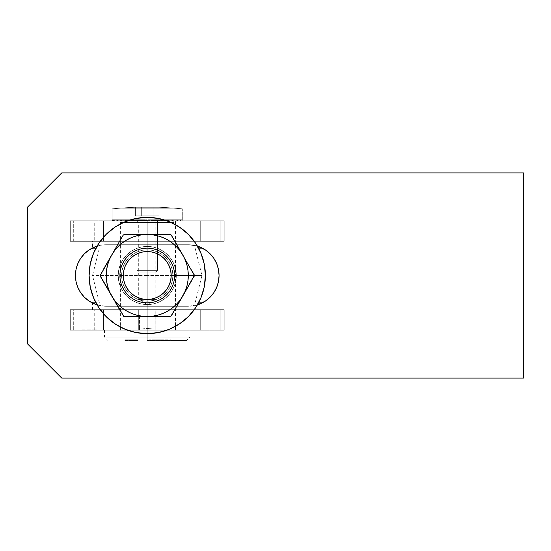 <?xml version="1.0" encoding="UTF-8"?>
<svg xmlns="http://www.w3.org/2000/svg" width="551" height="551" viewBox="0 0 551 551"><rect width="100%" height="100%" fill="white"/><g stroke="black" fill="none" stroke-linecap="round" stroke-linejoin="round"><path stroke-width="0.41" stroke-dasharray="2.75 2.07" d="M70.301 330.221L224.202 330.221L70.301 330.221L70.301 309.703L224.202 309.703L70.301 309.703L70.301 330.221L73.689 330.221L73.689 309.703L70.301 309.703L70.301 330.221L224.202 330.221L224.202 309.703L220.806 309.703L220.806 330.221L200.268 330.221L200.268 309.703L191.025 309.703L191.025 330.221L103.471 330.221L103.471 309.703L94.235 309.703L94.235 330.221L73.689 330.221L73.689 309.703L94.235 309.703L94.235 330.221L103.471 330.221L103.471 309.703L191.025 309.703L191.025 330.221L200.268 330.221L200.268 309.703L220.806 309.703L220.806 330.221L224.202 330.221L224.202 309.703L224.202 330.221L224.202 309.703L70.301 309.703L70.301 330.221M138.7 330.221L175.466 330.221L155.802 330.221L155.775 309.703L175.459 309.703L119.044 309.703L175.466 309.703L119.037 309.703L139.782 309.703L138.707 309.703L139.782 309.703L138.707 309.703L138.7 330.221L138.7 309.703L138.7 330.221L155.802 330.221L155.802 309.703L138.7 309.703L138.7 330.221M84.096 330.221L96.563 329.877L80.556 329.877L84.096 330.221M148.012 309.703L153.812 309.703L148.012 309.703M143.529 309.703L142.482 310.041L143.529 309.703M141.228 309.703L138.308 309.703L141.228 309.703M137.054 309.703L136.634 310.041L137.295 310.041L136.634 310.041L137.054 309.703M154.611 309.703L155.754 309.703L154.163 309.703L154.37 310.041L156.105 310.041L154.37 310.041L154.611 309.703M152.317 309.703L155.568 309.703L152.317 309.703M151.27 309.703L151.511 310.041L149.424 310.041L151.511 310.041L149.665 310.041L151.27 309.703M157.097 309.703L155.919 310.041L158.247 310.041L157.097 309.703M145.182 309.703L145.423 310.041L143.336 310.041L145.423 310.041L143.577 310.041L145.182 309.703M152.717 309.703L156.105 310.041L152.462 310.041L155.568 310.041L152.717 309.703M155.802 309.703L155.802 330.221L155.802 309.703M138.459 309.703L139.782 310.041L138.459 309.703M155.919 310.041L158.247 310.041L155.919 310.041M152.069 310.041L152.448 310.041L152.069 310.041M136.793 310.041L137.295 310.041L136.793 310.041M146.222 309.703L146.862 310.041L145.981 310.041L146.222 309.703M145.981 310.041L147.317 310.041L145.981 310.041M144.376 309.703L143.577 310.041L146.869 310.041L144.086 310.041L143.577 309.703L144.376 309.703M141.91 310.041L140.402 309.703L141.91 310.041M140.973 310.041L141.476 310.041L140.973 310.041M142.482 310.041L143.529 310.041L142.482 310.041M143.839 310.041L146.869 310.041L143.839 310.041M147.758 310.041L148.26 310.041L147.758 310.041M151.36 309.703L152.4 310.041L151.36 309.703M151.36 310.041L152.4 310.041L151.36 310.041M140.636 309.703L141.91 309.703L140.636 309.703M87.54 329.877L96.563 329.877L87.54 329.877M147.248 220.779L119.037 220.779L147.248 220.779L147.248 241.297L147.248 220.779L119.037 220.779L175.466 220.779L147.248 220.779L147.248 241.297L119.037 241.297L175.466 241.297L119.037 241.297L147.248 241.297L147.248 220.779L175.466 220.779L147.248 220.779L147.248 222.487L155.802 222.487L147.248 222.487L147.248 220.779L157.51 220.779L147.248 220.779L147.248 299.441L155.802 299.441L147.248 299.441L147.248 222.487L155.802 222.487L147.248 222.487L147.248 220.779L122.115 220.779L172.387 220.779L136.992 220.779L157.51 220.779L147.248 220.779L147.248 222.487L120.4 222.487L147.248 222.487L147.248 316.543L139.555 316.543L139.555 330.221L139.555 327.983L147.248 328.513L147.248 340.477L147.248 337.06L104.497 337.06L147.248 337.06L147.248 330.221L104.497 330.221L147.248 330.221L147.248 222.487L120.4 222.487L174.095 222.487L147.248 222.487L147.248 330.221L174.082 330.221L154.948 330.221L154.948 316.543L154.948 330.221L189.826 330.221L104.676 330.221L139.555 330.221L139.555 316.543L139.555 330.221L120.414 330.221L174.095 330.221L154.948 330.221L154.948 316.543L139.555 316.543L139.555 327.983L147.248 328.513L154.948 327.983L154.948 316.543L147.248 316.543L147.248 222.487L174.095 222.487L147.248 222.487L147.248 220.779L172.387 220.779L147.248 220.779L147.248 299.441C158.282 299.441 158.282 299.441 147.248 299.441C158.282 299.441 158.282 299.441 147.248 299.441L147.248 304.579L147.248 299.441C136.221 299.441 136.221 299.441 147.248 299.441C136.221 299.441 136.221 299.441 147.248 299.441L147.248 222.487L138.7 222.487L147.248 222.487L147.248 220.779L136.992 220.779L147.248 220.779M70.301 220.779L224.202 220.779L70.301 220.779L70.301 241.297L224.202 241.297L70.301 241.297L70.301 220.779L70.301 241.297L73.689 241.297L73.689 220.779L70.301 220.779L70.301 241.297L224.202 241.297L224.202 220.779L220.806 220.779L220.806 241.297L200.268 241.297L200.268 220.779L191.025 220.779L191.025 241.297L103.471 241.297L103.471 220.779L94.235 220.779L94.235 241.297L73.689 241.297L73.689 220.779L94.235 220.779L94.235 241.297L103.471 241.297L103.471 220.779L191.025 220.779L191.025 241.297L200.268 241.297L200.268 220.779L220.806 220.779L220.806 241.297L224.202 241.297L224.202 220.779L224.202 241.297L224.202 220.779L70.301 220.779M92.527 248.143L175.466 248.143L147.248 248.143L147.248 241.297L175.466 241.297L147.248 241.297L147.248 248.143L141.745 248.143L152.758 248.143L95.95 248.143L147.248 248.143L147.248 241.297L175.466 241.297L119.037 241.297L147.248 241.297L147.248 248.143L141.889 248.673L136.731 250.244L132.013 252.771L126.076 258.178L121.943 265.107L120.4 270.259L119.891 275.5L120.4 270.259L121.943 265.107L124.464 260.354L127.866 256.187L132.013 252.771L136.731 250.244L141.889 248.673L147.248 248.143L147.248 275.5L201.969 275.5L174.612 275.5L174.102 270.272L172.566 265.121L168.427 258.178L164.639 254.376L160.189 251.394L152.613 248.673L147.248 248.143L99.373 248.143L147.248 248.143L147.248 302.857L147.248 275.5L92.527 275.5L147.248 275.5L147.248 248.143L119.037 248.143L147.248 248.143L147.248 302.857L195.13 302.857L119.037 302.857L147.248 302.857L147.248 248.143L195.13 248.143L119.037 248.143L175.466 248.143L147.248 248.143L152.613 248.673L157.765 250.244L162.476 252.771L166.629 256.187L170.039 260.354L172.566 265.121L174.102 270.272L174.612 275.5L174.102 280.728L172.566 285.879L170.039 290.646L166.629 294.813L162.476 298.229L157.765 300.756L152.613 302.327L147.248 302.857L99.373 302.857L195.13 302.857L119.037 302.857L175.466 302.857L147.248 302.857L147.248 248.143L195.13 248.143L147.248 248.143L147.248 241.297L147.248 248.143L119.037 248.143L147.248 248.143L147.248 241.297L201.969 241.297L92.527 241.297L201.969 241.297L119.037 241.297L175.466 241.297L147.248 241.297L147.248 248.143L201.969 248.143L92.527 248.143L92.527 241.297L147.248 241.297L92.527 241.297M147.248 302.857L175.466 302.857L147.248 302.857L141.882 302.327L136.738 300.756L132.026 298.229L127.873 294.813L124.464 290.646L121.936 285.879L120.394 280.728L119.891 275.5L120.394 280.728L121.936 285.879L124.464 290.646L127.873 294.813L132.026 298.229L136.738 300.756L141.882 302.327L147.248 302.857L99.373 302.857L147.248 302.857L152.613 302.327L160.189 299.606L164.639 296.624L168.427 292.822L172.566 285.879L174.102 280.728L174.612 275.5L201.969 275.5L147.248 275.5L147.248 302.857L119.037 302.857L147.248 302.857L147.248 309.703L147.248 302.857L147.248 309.703L119.037 309.703L147.248 309.703L147.248 302.857L201.969 302.857L92.527 302.857L197.802 302.857L119.037 302.857L175.466 302.857L147.248 302.857L147.248 309.703L201.969 309.703L92.527 309.703L175.466 309.703L92.527 309.703L147.248 309.703L147.248 302.857L95.95 302.857L147.248 302.857L147.248 309.703L147.248 302.857L175.466 302.857L147.248 302.857M147.248 340.477L186.582 340.477L147.248 340.477L147.248 337.06L104.497 337.06L147.248 337.06L147.248 328.513L154.948 327.983L154.948 330.221L189.999 330.221L147.248 330.221L147.248 337.06L189.999 337.06L147.248 337.06L189.999 337.06L147.248 337.06L147.248 340.477L186.582 340.477L147.248 340.477M124.891 340.477L138.039 340.477L124.891 340.477L124.891 339.795L128.555 339.795L128.555 340.477L138.039 340.477L128.555 340.477L128.555 339.795L138.039 339.795L138.039 340.477L138.039 339.795L138.039 340.477L138.039 339.795L131.903 339.795L131.903 340.477L131.903 339.795L131.903 340.477L131.903 339.795L124.891 339.795L124.891 340.477M152.021 340.477L170.486 340.477L152.021 340.477L152.021 339.795L160.706 339.795L160.706 340.477L149.445 340.477L170.486 340.477L160.176 340.477L166.14 340.477L160.706 340.477L160.706 339.795L166.14 339.795L166.14 340.477L166.14 339.795L160.176 339.795L160.176 340.477L160.176 339.795L170.486 339.795L170.486 340.477L170.486 339.795L160.017 339.795L160.017 340.477L160.017 339.795L149.445 339.795L149.445 340.477L149.445 339.795L152.021 339.795L152.021 340.477M139.555 316.543L147.248 316.543L139.555 316.543M154.948 316.543L147.248 316.543L154.948 316.543M147.248 299.441L138.7 299.441L147.248 299.441L147.248 301.149A25.649 25.649 0 0 1 121.599 275.5A25.649 25.649 0 0 1 147.248 249.851L147.248 251.559A23.941 23.941 0 0 0 123.307 275.5A23.941 23.941 0 0 0 147.248 299.441A23.941 23.941 0 0 1 123.307 275.5A23.941 23.941 0 0 1 147.248 251.559L147.248 249.851A25.649 25.649 0 0 0 121.599 275.5A25.649 25.649 0 0 0 147.248 301.149L147.248 299.441A23.941 23.941 0 0 1 123.307 275.5A23.941 23.941 0 0 1 147.248 251.559A23.941 23.941 0 0 0 123.307 275.5A23.941 23.941 0 0 0 147.248 299.441A23.941 23.941 0 0 0 171.189 275.5A23.941 23.941 0 0 0 147.248 251.559A23.941 23.941 0 0 1 171.189 275.5A23.941 23.941 0 0 1 147.248 299.441L147.248 301.149L152.255 300.66L157.063 299.2L161.498 296.831L165.39 293.635L168.578 289.75L170.948 285.315L172.408 280.507L172.897 275.5L172.408 270.493L170.948 265.685L168.578 261.25L165.39 257.365L161.498 254.169L157.063 251.8L152.255 250.34L147.248 249.851L142.248 250.34L137.433 251.8L132.998 254.169L129.113 257.365L125.924 261.25L123.555 265.685L122.095 270.493L121.599 275.5L122.095 280.507L123.555 285.315L125.924 289.75L129.113 293.635L132.998 296.831L137.433 299.2L142.248 300.66L147.248 301.149L152.255 300.66L157.063 299.2L161.498 296.831L165.39 293.635L168.578 289.75L170.948 285.315L172.408 280.507L172.897 275.5L172.408 270.493L170.948 265.685L168.578 261.25L165.39 257.365L161.498 254.169L157.063 251.8L152.255 250.34L147.248 249.851L142.248 250.34L137.433 251.8L132.998 254.169L129.113 257.365L125.924 261.25L123.555 265.685L122.095 270.493L121.599 275.5L122.095 280.507L123.555 285.315L125.924 289.75L129.113 293.635L132.998 296.831L137.433 299.2L142.248 300.66L147.248 301.149A25.649 25.649 0 0 0 172.897 275.5A25.649 25.649 0 0 0 147.248 249.851L147.248 251.559A23.941 23.941 0 0 1 171.189 275.5A23.941 23.941 0 0 1 147.248 299.441A23.941 23.941 0 0 0 171.189 275.5A23.941 23.941 0 0 0 147.248 251.559L147.248 249.851A25.649 25.649 0 0 1 172.897 275.5A25.649 25.649 0 0 1 147.248 301.149L147.248 299.441A23.941 23.941 0 0 0 171.189 275.5A23.941 23.941 0 0 0 147.248 251.559L147.248 249.851A25.649 25.649 0 0 1 172.897 275.5A25.649 25.649 0 0 1 147.248 301.149L147.248 299.441L147.248 301.149A25.649 25.649 0 0 0 172.897 275.5A25.649 25.649 0 0 0 147.248 249.851L147.248 251.559A23.941 23.941 0 0 1 171.189 275.5A23.941 23.941 0 0 1 147.248 299.441A23.941 23.941 0 0 0 171.189 275.5A23.941 23.941 0 0 0 147.248 251.559A23.941 23.941 0 0 1 171.189 275.5A23.941 23.941 0 0 1 147.248 299.441A23.941 23.941 0 0 1 123.307 275.5A23.941 23.941 0 0 1 147.248 251.559A23.941 23.941 0 0 0 123.307 275.5A23.941 23.941 0 0 0 147.248 299.441A23.941 23.941 0 0 1 123.307 275.5A23.941 23.941 0 0 1 147.248 251.559L147.248 249.851L142.248 250.34L137.433 251.8L132.998 254.169L129.113 257.365L125.924 261.25L123.555 265.685L122.095 270.493L121.599 275.5L122.095 280.507L123.555 285.315L125.924 289.75L129.113 293.635L132.998 296.831L137.433 299.2L142.248 300.66L147.248 301.149L152.255 300.66L157.063 299.2L161.498 296.831L165.39 293.635L168.578 289.75L170.948 285.315L172.408 280.507L172.897 275.5L172.408 270.493L170.948 265.685L168.578 261.25L165.39 257.365L161.498 254.169L157.063 251.8L152.255 250.34L147.248 249.851L142.248 250.34L137.433 251.8L132.998 254.169L129.113 257.365L125.924 261.25L123.555 265.685L122.095 270.493L121.599 275.5L122.095 280.507L123.555 285.315L125.924 289.75L129.113 293.635L132.998 296.831L137.433 299.2L142.248 300.66L147.248 301.149L152.255 300.66L157.063 299.2L161.498 296.831L165.39 293.635L168.578 289.75L170.948 285.315L172.408 280.507L172.897 275.5L172.408 270.493L170.948 265.685L168.578 261.25L165.39 257.365L161.498 254.169L157.063 251.8L152.255 250.34L147.248 249.851A25.649 25.649 0 0 0 121.599 275.5A25.649 25.649 0 0 0 147.248 301.149L147.248 299.441L147.248 301.149A25.649 25.649 0 0 1 121.599 275.5A25.649 25.649 0 0 1 147.248 249.851L147.248 251.559A23.941 23.941 0 0 0 123.307 275.5A23.941 23.941 0 0 0 147.248 299.441M147.248 222.487L138.7 222.487L147.248 222.487M128.555 339.795L138.039 339.795L128.555 339.795M160.706 339.795L149.445 339.795L160.706 339.795M164.35 339.795L155.582 339.795L164.35 339.795L159.886 339.795L159.886 340.477L164.35 340.477L164.35 339.795L164.35 340.477L159.907 340.477L159.907 339.795L164.35 339.795M159.907 340.477L155.582 340.477L155.582 339.795L159.907 339.795L159.907 340.477L159.886 339.795L155.582 339.795L155.582 340.477L159.907 340.477M164.35 340.477L163.137 340.477L164.35 340.477M141.745 248.143L119.037 248.143L141.745 248.143M136.992 270.369L138.7 272.077L155.802 272.077L157.51 270.369L136.992 270.369L157.51 270.369L157.503 219.753L157.503 220.558L157.221 219.753L157.221 220.558L156.498 219.753L156.498 220.558L155.375 219.753L155.375 220.558L153.894 219.753L153.894 220.558L152.117 219.753L152.117 220.558L150.134 219.753L150.134 220.558L148.026 219.753L148.026 220.558L145.884 219.753L145.884 220.558L143.797 219.753L143.797 220.558L141.862 219.753L141.862 220.558L140.168 219.753L140.168 220.558L138.776 219.753L138.776 220.558L137.757 219.753L137.757 220.558L137.158 219.753L137.158 220.558L136.992 219.863L136.992 270.369L136.992 219.753L136.992 220.558L137.282 219.753L137.282 220.558L138.005 219.753L138.005 220.558L139.127 219.753L139.127 220.558L140.608 219.753L140.608 220.558L142.378 219.753L142.378 220.558L144.362 219.753L144.362 220.558L146.476 219.753L146.476 220.558L148.618 219.753L145.884 220.779L145.884 219.753L148.618 220.779L153.192 220.779L153.192 219.753L155.871 220.779L160.245 220.779L160.245 219.753L162.745 220.779L166.733 220.779L166.733 219.753L168.943 220.779L172.367 220.779L172.367 219.753L174.199 220.779L176.899 220.779L176.899 219.753L178.269 220.779L180.143 220.779L180.143 219.753L180.99 220.779L181.94 220.779L181.94 219.753L182.305 220.779L182.305 208.808L112.197 208.808L112.197 220.779L112.273 219.753L112.556 220.779L113.513 220.779L113.513 219.753L114.36 220.779L116.233 220.779L116.233 219.753L117.597 220.779L120.304 220.779L120.304 219.753L122.136 220.779L125.552 220.779L125.552 219.753L127.77 220.779L131.751 220.779L131.751 219.753L134.251 220.779L138.632 220.779L138.632 219.753L141.304 220.779L145.884 220.779L141.304 220.779L145.884 220.779L141.304 220.779L145.884 220.779L141.304 220.779L141.304 219.753L138.632 220.779L143.205 220.779L134.251 220.779L143.205 220.779L134.251 220.779L134.251 219.753L131.751 220.779L140.705 220.779L127.77 220.779L140.705 220.779L127.77 220.779L127.77 219.753L125.552 220.779L138.494 220.779L122.136 220.779L138.494 220.779L122.136 220.779L122.136 219.753L120.304 220.779L136.662 220.779L117.597 220.779L136.662 220.779L117.597 220.779L117.597 219.753L116.233 220.779L135.291 220.779L114.36 220.779L135.291 220.779L114.36 220.779L114.36 219.753L113.513 220.779L134.451 220.779L112.556 220.779L134.451 220.779L112.556 220.779L112.556 219.753L112.273 220.779L134.162 220.779L112.197 220.779L112.197 208.808L182.305 208.808A360.168 360.168 0 0 0 159.094 207.293L135.401 207.293A360.168 360.168 0 0 0 112.197 208.808A360.168 360.168 0 0 1 135.401 207.293L159.094 207.293A360.168 360.168 0 0 1 182.305 208.808L112.197 208.808L182.305 208.808L182.305 220.779L160.334 220.779L182.305 220.779L182.229 219.753L181.94 220.779L160.052 220.779L181.94 220.779L160.052 220.779L181.94 220.779L180.99 220.779L180.99 219.753L180.143 220.779L159.205 220.779L180.143 220.779L159.205 220.779L180.143 220.779L178.269 220.779L178.269 219.753L176.899 220.779L157.841 220.779L176.899 220.779L157.841 220.779L176.899 220.779L174.199 220.779L174.199 219.753L172.367 220.779L156.009 220.779L172.367 220.779L156.009 220.779L172.367 220.779L168.943 220.779L168.943 219.753L166.733 220.779L153.791 220.779L166.733 220.779L153.791 220.779L166.733 220.779L162.745 220.779L162.745 219.753L160.245 220.779L151.291 220.779L160.245 220.779L155.871 220.779L155.871 219.753L153.192 220.779L148.618 220.779L153.192 220.779L148.618 220.779L153.192 220.779L148.618 220.779L148.618 219.753L148.618 220.558L150.705 219.753L150.705 220.558L152.634 219.753L152.634 220.558L154.335 219.753L154.335 220.558L155.719 219.753L155.719 220.558L156.739 219.753L156.739 220.558L157.345 219.753L157.345 220.558L157.51 219.863L157.51 270.369L136.992 270.369L157.51 270.369L155.802 272.077L138.7 272.077L155.637 272.077L138.7 272.077L136.992 270.369M160.245 220.779L151.291 220.779L160.245 220.779L160.245 219.753L162.745 220.779L153.791 220.779L150.134 219.753L160.245 219.753L150.134 219.753L150.134 220.558L148.026 219.753L153.192 219.753L155.871 220.779L150.134 220.558L160.245 220.779L151.291 220.779L150.705 220.558L152.634 219.753L162.745 219.753L160.245 220.779M153.171 215.854L135.401 215.854L159.094 215.854L153.171 215.854L153.171 207.293A360.023 180.012 90 0 1 159.094 207.293L159.094 215.854L141.325 215.854L141.325 207.293A360.023 360.023 0 0 1 153.171 207.293L153.171 215.854L153.171 207.293A360.023 360.023 0 0 0 141.325 207.293L141.325 215.854L135.401 215.854L135.401 207.293A360.023 180.012 -90 0 1 141.325 207.293A360.023 180.012 -90 0 0 135.401 207.293L135.401 215.854L141.325 215.854L141.325 207.293L141.325 215.854L159.094 215.854L159.094 207.293A360.023 180.012 90 0 0 153.171 207.293L153.171 215.854M148.618 219.753L145.884 220.779L148.618 219.753L148.618 220.779L148.618 219.753M141.304 219.753L146.476 219.753L146.476 220.558L141.304 220.779L141.304 219.753L138.632 220.779L143.205 220.779L146.476 219.753L141.304 219.753M153.192 220.779L148.618 220.779L150.705 219.753L155.871 219.753L153.192 220.779L153.192 219.753L148.026 219.753L148.026 220.558L145.884 219.753L148.618 220.779L153.192 220.779M131.751 220.779L140.705 220.779L144.362 219.753L134.251 219.753L131.751 220.779L131.751 219.753L134.251 220.779L134.251 219.753L144.362 219.753L144.362 220.558L143.205 220.779L134.251 220.779L143.205 220.779L143.797 220.558L141.862 219.753L131.751 219.753L141.862 219.753L141.862 220.558L140.168 219.753L125.552 219.753L127.77 220.779L127.77 219.753L125.552 220.779L138.494 220.779L142.378 219.753L127.77 219.753L142.378 219.753L142.378 220.558L140.705 220.779L131.751 220.779M120.304 220.779L136.662 220.779L139.127 220.558L140.608 219.753L122.136 219.753L120.304 220.779L120.304 219.753L122.136 220.779L122.136 219.753L140.608 219.753L140.608 220.558L138.494 220.779L122.136 220.779L138.494 220.779L140.168 220.558L138.776 219.753L120.304 219.753L138.776 219.753L138.776 220.558L137.757 219.753L116.233 219.753L117.597 220.779L117.597 219.753L116.233 220.779L135.291 220.779L138.005 220.558L139.127 219.753L117.597 219.753L139.127 219.753L139.127 220.558L136.662 220.779L120.304 220.779M113.513 220.779L134.451 220.779L137.282 220.558L138.005 219.753L114.36 219.753L113.513 220.779L113.513 219.753L114.36 220.779L114.36 219.753L138.005 219.753L138.005 220.558L135.291 220.779L114.36 220.779L135.291 220.779L137.757 220.558L137.158 219.753L113.513 219.753L137.158 219.753L137.158 220.558L136.992 219.753L112.273 219.753L112.556 220.779L112.556 219.753L112.273 220.779L134.162 220.779L136.992 220.558L137.282 219.753L112.556 219.753L137.282 219.753L137.282 220.558L134.451 220.779L113.513 220.779M112.273 219.753L136.992 219.753L136.992 220.558L112.273 220.779L112.273 219.753M116.233 219.753L137.757 219.753L137.757 220.558L116.233 220.779L116.233 219.753M125.552 219.753L140.168 219.753L140.168 220.558L125.552 220.779L125.552 219.753M141.304 220.779L145.884 220.558L143.797 219.753L138.632 219.753L141.304 220.779M138.632 219.753L143.797 219.753L143.797 220.558L138.632 220.779L138.632 219.753M145.884 219.753L145.884 220.779L145.884 219.753M168.943 220.779L156.009 220.779L152.117 219.753L166.733 219.753L168.943 220.779L168.943 219.753L166.733 220.779L166.733 219.753L152.117 219.753L152.117 220.558L153.791 220.779L166.733 220.779L153.791 220.779L152.634 220.558L154.335 219.753L168.943 219.753L154.335 219.753L154.335 220.558L155.719 219.753L174.199 219.753L172.367 220.779L172.367 219.753L174.199 220.779L157.841 220.779L155.375 220.558L153.894 219.753L172.367 219.753L153.894 219.753L153.894 220.558L156.009 220.779L168.943 220.779M178.269 220.779L159.205 220.779L156.498 220.558L155.375 219.753L176.899 219.753L178.269 220.779L178.269 219.753L176.899 220.779L176.899 219.753L155.375 219.753L155.375 220.558L157.841 220.779L176.899 220.779L157.841 220.779L155.719 220.558L156.739 219.753L178.269 219.753L156.739 219.753L156.739 220.558L157.345 219.753L180.99 219.753L180.143 220.779L180.143 219.753L180.99 220.779L160.052 220.779L157.221 220.558L156.498 219.753L180.143 219.753L156.498 219.753L156.498 220.558L159.205 220.779L178.269 220.779M182.229 220.779L160.334 220.779L157.503 220.558L157.221 219.753L181.94 219.753L182.229 220.779L182.229 219.753L181.94 220.779L181.94 219.753L157.221 219.753L157.221 220.558L160.052 220.779L181.94 220.779L160.052 220.779L157.345 220.558L157.503 219.753L182.229 219.753L157.503 219.753L157.503 220.558L160.334 220.779L182.229 220.779M180.99 219.753L157.345 219.753L157.345 220.558L180.99 220.779L180.99 219.753M174.199 219.753L155.719 219.753L155.719 220.558L174.199 220.779L174.199 219.753M162.745 219.753L152.634 219.753L152.634 220.558L162.745 220.779L162.745 219.753M155.871 219.753L150.705 219.753L150.705 220.558L155.871 220.779L155.871 219.753M118.183 275.5A29.072 29.072 0 0 0 147.248 304.572A29.072 29.072 0 0 0 176.32 275.5A29.072 29.072 0 0 1 147.248 304.572A29.072 29.072 0 0 1 118.183 275.5L118.74 281.168L120.394 286.623L123.08 291.651L126.696 296.052L131.097 299.668L136.125 302.354L141.579 304.014L147.248 304.572L152.923 304.014L158.371 302.354L163.399 299.668L167.807 296.052L171.423 291.651L174.109 286.623L175.762 281.168L176.32 275.5L175.762 269.832L174.109 264.377L171.423 259.349L167.807 254.948L163.399 251.332L158.371 248.646L152.923 246.986L147.248 246.428L141.579 246.986L136.125 248.646L131.097 251.332L126.696 254.948L123.08 259.349L120.394 264.377L118.74 269.832L118.183 275.5L118.74 281.168L120.394 286.623L123.08 291.651L126.696 296.052L131.097 299.668L136.125 302.354L141.579 304.014L147.248 304.572L152.923 304.014L158.371 302.354L163.399 299.668L167.807 296.052L171.423 291.651L174.109 286.623L175.762 281.168L176.32 275.5L175.762 269.832L174.109 264.377L171.423 259.349L167.807 254.948L163.399 251.332L158.371 248.646L152.923 246.986L147.248 246.428L141.579 246.986L136.125 248.646L131.097 251.332L126.696 254.948L123.08 259.349L120.394 264.377L118.74 269.832L118.183 275.5A29.072 29.072 0 0 1 147.248 246.428A29.072 29.072 0 0 1 176.32 275.5A29.072 29.072 0 0 0 147.248 246.428A29.072 29.072 0 0 0 118.183 275.5A29.072 29.072 0 0 0 147.248 304.572A29.072 29.072 0 0 0 176.32 275.5A29.072 29.072 0 0 1 147.248 304.572A29.072 29.072 0 0 1 118.183 275.5L118.74 281.168L120.394 286.623L123.08 291.651L126.696 296.052L131.097 299.668L136.125 302.354L141.579 304.014L147.248 304.572L152.923 304.014L158.371 302.354L163.399 299.668L167.807 296.052L171.423 291.651L174.109 286.623L175.762 281.168L176.32 275.5L175.762 269.832L174.109 264.377L171.423 259.349L167.807 254.948L163.399 251.332L158.371 248.646L152.923 246.986L147.248 246.428L141.579 246.986L136.125 248.646L131.097 251.332L126.696 254.948L123.08 259.349L120.394 264.377L118.74 269.832L118.183 275.5L118.74 281.168L120.394 286.623L123.08 291.651L126.696 296.052L131.097 299.668L136.125 302.354L141.579 304.014L147.248 304.572L152.923 304.014L158.371 302.354L163.399 299.668L167.807 296.052L171.423 291.651L174.109 286.623L175.762 281.168L176.32 275.5L175.762 269.832L174.109 264.377L171.423 259.349L167.807 254.948L163.399 251.332L158.371 248.646L152.923 246.986L147.248 246.428L141.579 246.986L136.125 248.646L131.097 251.332L126.696 254.948L123.08 259.349L120.394 264.377L118.74 269.832L118.183 275.5A29.072 29.072 0 0 1 147.248 246.428A29.072 29.072 0 0 1 176.32 275.5A29.072 29.072 0 0 0 147.248 246.428A29.072 29.072 0 0 0 118.183 275.5M198.525 248.095L202.885 258.626L205.11 269.804L205.392 275.5A58.137 58.137 0 0 0 147.248 217.363A58.137 58.137 0 0 0 89.11 275.5L90.226 264.156L91.611 258.626M95.977 302.905L91.611 292.374L90.226 286.844L89.11 275.5A58.137 58.137 0 0 0 147.248 333.637A58.137 58.137 0 0 0 205.392 275.5L205.11 281.196L202.885 292.374M200.963 297.747L198.525 302.905L200.963 297.747L198.525 302.905L192.196 312.383L184.13 320.441L179.516 323.864M174.66 326.777L169.501 329.216L179.55 323.843L188.359 316.611L192.196 312.383L198.525 302.905L192.196 312.383L188.359 316.611L179.55 323.843L169.501 329.216L164.129 331.137L152.951 333.362L141.552 333.362L135.904 332.522L130.373 331.137L119.843 326.777L114.952 323.843L106.136 316.611L98.884 307.768M93.532 253.253L98.911 243.198L102.307 238.617L106.136 234.389L114.98 227.136M119.843 224.223L125.001 221.784L114.952 227.157L106.136 234.389L98.911 243.198L95.977 248.095L98.911 243.198L106.136 234.389L114.952 227.157L125.001 221.784L130.373 219.863L141.552 217.638L152.951 217.638L158.592 218.478L164.129 219.863L174.66 224.223L179.55 227.157L188.359 234.389L195.612 243.232M89.11 275.5A58.137 58.137 0 0 1 147.248 217.363A58.137 58.137 0 0 1 205.392 275.5A58.137 58.137 0 0 0 147.248 217.363A58.137 58.137 0 0 0 89.11 275.5L90.226 264.156L89.11 275.5A58.137 58.137 0 0 0 147.248 333.637A58.137 58.137 0 0 0 205.392 275.5L204.269 286.844L205.392 275.5A58.137 58.137 0 0 1 147.248 333.637A58.137 58.137 0 0 1 89.11 275.5L89.393 281.196L89.11 275.5M130.373 331.137L141.552 333.362L152.951 333.362L164.129 331.137L169.501 329.216L164.129 331.137L152.951 333.362L141.552 333.362L130.373 331.137L119.843 326.777L110.365 320.441L102.307 312.383L97.093 304.896L102.307 312.383L110.365 320.441L119.843 326.777L125.001 329.216M93.532 297.747L90.226 286.844L89.393 281.196L90.226 286.844L93.532 297.747M164.129 219.863L152.951 217.638L141.552 217.638L130.373 219.863L125.001 221.784L130.373 219.863L141.552 217.638L152.951 217.638L164.129 219.863L174.66 224.223L184.13 230.559L192.196 238.617L197.41 246.104L192.196 238.617L184.13 230.559L174.66 224.223L169.501 221.784M200.963 253.253L204.269 264.156L205.392 275.5L204.269 264.156L200.963 253.253M164.35 234.457L169.956 234.457L171.299 235.105L194.145 274.646L194.145 276.354L194.372 275.5L194.145 274.646L194.145 276.354L170.817 316.308L169.956 316.543L171.437 315.682L169.956 316.543L141.896 316.191L136.627 315.144L131.544 313.416L126.73 311.039L122.267 308.057L118.231 304.517L114.691 300.481L100.13 275.355L100.358 274.646L100.358 276.354L100.358 274.646L123.059 235.318L124.037 234.533L123.059 235.318L124.54 234.457L152.606 234.809L157.875 235.856L162.958 237.584L167.773 239.96L172.236 242.943L176.272 246.483L179.812 250.519L182.794 254.982L185.164 259.796L186.892 264.879L187.939 270.142L188.29 275.5L187.939 280.858L186.892 286.121L185.164 291.204L182.794 296.018L179.812 300.481L176.272 304.517L172.236 308.057L167.773 311.039L162.958 313.416L157.875 315.144L152.606 316.191L123.686 316.308L147.248 316.543A41.043 41.043 0 0 1 111.708 296.018L109.332 291.204L107.61 286.121L106.563 280.858L106.212 275.5L106.563 270.142L107.61 264.879L109.332 259.796L111.708 254.982L114.691 250.519L118.231 246.483L122.267 242.943L126.73 239.96L131.544 237.584L136.627 235.856L141.896 234.809L147.248 234.457L170.817 234.692L147.248 234.457A41.043 41.043 0 0 1 182.794 296.018A41.043 41.043 0 0 1 147.248 316.543L169.956 316.543L141.896 316.191L136.627 315.144L131.544 313.416L126.73 311.039L122.267 308.057L118.231 304.517L114.691 300.481L111.708 296.018A41.043 41.043 0 0 1 111.708 254.982L100.358 274.646L111.708 254.982A41.043 41.043 0 0 0 111.708 296.018L100.358 276.354L111.708 296.018A41.043 41.043 0 0 0 147.248 316.543L169.956 316.543L147.248 316.543A41.043 41.043 0 0 0 182.794 296.018L171.437 315.682L182.794 296.018A41.043 41.043 0 0 0 182.794 254.982L171.437 235.318L182.794 254.982A41.043 41.043 0 0 0 147.248 234.457L170.934 234.767L194.145 274.646L194.255 276.127L170.686 316.377L182.794 296.018L179.812 300.481L176.272 304.517L172.236 308.057L167.773 311.039L162.958 313.416L157.875 315.144L152.606 316.191L124.037 316.467L123.059 315.682L100.358 276.354L100.248 274.873L123.383 234.919L124.292 234.478L123.059 235.318L111.708 254.982L114.691 250.519L118.231 246.483L122.267 242.943L126.73 239.96L131.544 237.584L136.627 235.856L141.896 234.809L147.248 234.457A41.043 41.043 0 0 0 111.708 254.982L100.13 275.645L111.708 296.018L109.332 291.204L107.61 286.121L106.563 280.858L106.212 275.5L106.563 270.142L107.61 264.879L109.332 259.796L111.708 254.982A41.043 41.043 0 0 1 147.248 234.457L152.606 234.809L157.875 235.856L162.958 237.584L167.773 239.96L172.236 242.943L176.272 246.483L179.812 250.519L182.794 254.982L185.164 259.796L186.892 264.879L187.939 270.142L188.29 275.5L187.939 280.858L186.892 286.121L185.164 291.204L182.794 296.018L194.365 275.355L171.437 235.318L170.204 234.478M123.686 316.308L124.54 316.543L123.059 315.682L111.708 296.018L123.059 315.682L124.292 316.522M167.773 311.039L162.958 313.416L157.875 315.144L152.606 316.191L147.248 316.543L141.896 316.191L136.627 315.144L131.544 313.416L126.73 311.039L122.267 308.057L118.231 304.517L114.691 300.481L111.708 296.018L109.332 291.204L107.61 286.121L106.563 280.858L106.212 275.5L106.563 270.142L107.61 264.879L109.332 259.796L111.708 254.982L114.691 250.519A41.043 41.043 0 0 0 147.248 316.543A41.043 41.043 0 0 0 182.794 254.982A41.043 41.043 0 0 0 147.248 234.457L152.606 234.809L157.875 235.856L162.958 237.584L167.773 239.96L172.236 242.943L176.272 246.483L179.812 250.519L182.794 254.982L185.164 259.796L186.892 264.879L187.939 270.142L188.29 275.5L187.939 280.858L186.892 286.121L185.164 291.204L182.794 296.018L179.812 300.481L176.272 304.517L172.236 308.057M114.594 301.018L112.122 296.734M117.446 305.963L115.407 302.43M120.27 310.847L118.472 307.733M141.483 316.543L130.098 316.543M108.822 259.982L111.295 255.692M105.971 264.921L108.01 261.388M103.147 269.811L104.945 266.691M103.161 281.217L100.124 275.5M147.227 234.457A41.043 41.043 0 0 0 141.91 234.809M141.876 234.816A41.043 41.043 0 0 0 136.648 235.856M124.54 234.457L135.739 234.457M120.263 240.16L123.686 234.692M179.901 249.982L182.794 254.982M177.05 245.037L179.089 248.57M174.233 240.153L176.031 243.266M171.437 235.318L173.179 238.328M158.681 234.457L152.985 234.457M185.687 291.004L182.794 296.018M188.532 286.079L186.493 289.612M191.355 281.189L189.558 284.309M191.349 269.797L194.372 275.5M158.681 316.543L164.35 316.543M174.24 310.826L170.817 316.308M114.691 250.519L118.231 246.483L122.267 242.943M126.73 239.96L131.544 237.584L136.627 235.856L141.896 234.809L147.248 234.457M170.817 234.692L169.97 234.457M89.11 249.906L94.428 247.062L100.206 245.312L97.093 246.104A30.78 30.78 0 0 1 106.212 244.72A30.78 30.78 0 0 0 75.432 275.5L76.024 269.494L77.774 263.722M197.41 304.896A30.78 30.78 0 0 1 188.29 306.28L106.212 306.28L188.29 306.28L197.41 304.896L188.29 306.28L106.212 306.28L97.093 304.896L106.212 306.28A30.78 30.78 0 0 1 97.093 304.896M77.774 287.278L76.024 281.506L75.432 275.5A30.78 30.78 0 0 0 106.212 306.28L188.29 306.28A30.78 30.78 0 0 0 219.071 275.5A30.78 30.78 0 0 0 188.29 244.72L106.212 244.72L188.29 244.72L106.212 244.72L100.206 245.312L106.212 244.72L188.29 244.72L197.41 246.104L188.29 244.72A30.78 30.78 0 0 1 197.41 246.104M523.45 378.103L523.45 172.897L61.753 172.897L27.55 207.1L27.55 343.9L61.753 378.103L523.45 378.103L61.753 378.103L27.55 343.9L27.55 207.1L61.753 172.897L523.45 172.897L523.45 378.103M205.392 249.906L210.055 253.735M216.729 263.722L218.478 269.494L219.071 275.5L218.478 281.506L216.729 287.278L213.884 292.602L210.055 297.264L205.392 301.094M94.428 303.938L89.11 301.094M84.448 297.264L80.611 292.595M80.611 258.405L84.448 253.735M147.248 309.703L175.466 309.703L147.248 309.703M119.037 330.221L119.037 220.779M175.466 330.221L175.466 220.779M195.13 248.143L201.969 275.5L195.13 302.857M99.373 302.857L92.527 275.5L99.373 248.143M136.992 220.779L138.7 222.487L138.7 299.441L147.248 304.579L155.802 299.441L155.802 222.487L157.51 220.779M120.4 330.221L120.4 222.487L122.115 220.779M104.497 330.221L104.497 337.06L107.92 340.477M172.387 220.779L174.095 222.487L174.095 330.221M189.999 330.221L189.999 337.06L186.582 340.477M201.969 248.143L201.969 241.297M201.969 309.703L201.969 302.857M92.527 309.703L92.527 302.857"/><path stroke-width="0.83" d="M119.891 275.5L123.307 275.5A23.941 23.941 0 0 1 147.248 251.559A23.941 23.941 0 0 1 171.189 275.5L174.612 275.5A27.357 27.357 0 0 0 147.248 248.143A27.357 27.357 0 0 0 119.891 275.5A27.357 27.357 0 0 1 147.248 248.143A27.357 27.357 0 0 1 174.612 275.5A27.357 27.357 0 0 1 147.248 302.857A27.357 27.357 0 0 1 119.891 275.5A27.357 27.357 0 0 0 147.248 302.857A27.357 27.357 0 0 0 174.612 275.5L171.189 275.5L170.727 270.83L169.371 266.34L167.153 262.2L164.177 258.571L160.548 255.595L156.408 253.384L151.918 252.021L147.248 251.559L142.578 252.021L138.087 253.384L133.948 255.595L130.325 258.571L127.343 262.2L125.132 266.34L123.768 270.83L123.307 275.5L123.768 280.17L125.132 284.66L127.343 288.8L130.325 292.429L133.948 295.405L138.087 297.616L142.578 298.979L147.248 299.441L151.918 298.979L156.408 297.616L160.548 295.405L164.177 292.429L167.153 288.8L169.371 284.66L170.727 280.17L171.189 275.5A23.941 23.941 0 0 1 147.248 299.441A23.941 23.941 0 0 1 123.307 275.5L119.891 275.5M201.969 248.143L198.553 248.143L201.969 247.929M92.527 248.143L95.95 248.143L92.527 247.929M89.11 275.5A58.137 58.137 0 0 1 147.248 217.363A58.137 58.137 0 0 1 205.392 275.5L204.269 286.844L200.963 297.747L195.591 307.802L188.359 316.611L179.55 323.843L169.501 329.216L158.592 332.522L147.248 333.637L135.904 332.522L125.001 329.216L114.952 323.843L106.136 316.611L98.911 307.802L93.532 297.747L90.226 286.844L89.11 275.5L90.226 264.156L93.532 253.253L98.911 243.198L106.136 234.389L114.952 227.157L125.001 221.784L135.904 218.478L147.248 217.363L158.592 218.478L169.501 221.784L179.55 227.157L188.359 234.389L195.591 243.198L200.963 253.253L204.269 264.156L205.392 275.5A58.137 58.137 0 0 1 147.248 333.637A58.137 58.137 0 0 1 89.11 275.5M91.611 258.626L93.532 253.253M114.952 227.157L119.843 224.223M164.129 219.863L169.501 221.784M195.591 243.198L198.518 248.081M202.885 292.374L200.963 297.747M179.55 323.843L174.66 326.777M130.373 331.137L125.001 329.216M98.911 307.802L95.984 302.919M111.295 255.692L111.708 254.982A41.043 41.043 0 0 1 147.248 234.457L135.732 234.457L147.248 234.457A41.043 41.043 0 0 1 182.794 296.018L194.365 275.355L171.12 234.919L169.956 234.457L124.037 234.533L123.059 235.318L117.446 245.037L100.13 275.645L123.817 316.377L170.934 316.233L191.355 281.189M112.122 296.734L103.154 281.203M115.407 302.43L120.27 310.847M118.472 307.733L117.446 305.963M187.939 280.845L186.892 286.121L185.164 291.204L179.908 301.011L182.794 296.018A41.043 41.043 0 0 1 147.248 316.543L158.681 316.543L147.248 316.543A41.043 41.043 0 0 1 111.708 296.018L114.594 301.011M108.01 261.388L103.147 269.811M104.945 266.691L105.971 264.921M136.648 235.856A41.043 41.043 0 0 0 114.691 250.519L118.231 246.483L122.267 242.943L126.73 239.96L131.544 237.584L136.627 235.856L141.896 234.809L152.985 234.457L147.248 234.457A41.043 41.043 0 0 0 147.227 234.457M117.439 245.05L114.594 249.982L117.439 245.05M100.268 276.189L111.708 296.018A41.043 41.043 0 0 1 111.708 254.982L108.822 259.976M179.089 248.57L171.437 235.318M176.031 243.266L177.05 245.037M173.179 238.328L174.233 240.153M158.681 234.457L152.985 234.457M186.493 289.612L185.687 291.004M189.558 284.309L188.532 286.079M194.227 274.811L191.349 269.797M169.956 316.543L164.35 316.543L169.956 316.543M177.057 305.95L179.901 301.018L177.057 305.95M172.249 308.05L167.773 311.039L162.958 313.416L157.875 315.144L152.606 316.191L147.248 316.543L141.896 316.191L136.627 315.144L131.544 313.416L126.73 311.039L122.267 308.057L118.231 304.517L114.691 300.481L111.708 296.018L109.332 291.204L107.61 286.121L106.557 280.845M106.557 270.155L107.61 264.879L109.332 259.796L111.708 254.982L114.691 250.519M147.248 234.457L152.606 234.809L157.875 235.856L162.958 237.584L167.773 239.96L172.236 242.943L176.272 246.483L179.812 250.519L182.794 254.982L179.908 249.989M186.885 264.859L187.939 270.155M130.098 316.543L141.483 316.543M123.059 235.318L120.27 240.153M135.732 234.457L124.54 234.457M169.956 234.457L164.35 234.457M171.333 315.84L174.233 310.847M158.681 316.543L164.35 316.543M106.563 280.858L106.212 275.5L106.563 270.142M122.267 242.943L126.73 239.96M182.794 254.982L185.164 259.796L186.892 264.879M187.939 270.142L188.29 275.5L187.939 280.858M182.794 296.018L179.812 300.481L176.272 304.517L172.236 308.057L167.773 311.039M194.372 275.5L194.145 276.354L194.372 275.5M100.124 275.5L100.358 274.646L100.124 275.5M123.686 316.308L123.059 315.682L124.54 316.543L123.686 316.308M94.428 303.938L97.093 304.896L89.11 301.094L84.448 297.264L80.618 292.602L77.774 287.278L76.024 281.506L75.432 275.5A30.78 30.78 0 0 1 97.093 246.104L89.11 249.906L84.448 253.735L89.11 249.906M27.55 207.1L27.55 343.9L61.753 378.103L523.45 378.103L523.45 172.897L61.753 172.897L27.55 207.1L27.55 343.9L61.753 378.103L523.45 378.103L523.45 172.897L61.753 172.897L27.55 207.1M97.093 304.896A30.78 30.78 0 0 1 75.432 275.5L76.024 269.494L77.774 263.722L80.618 258.398L84.448 253.735M205.392 249.906L197.41 246.104L205.392 249.906L210.055 253.735L213.884 258.398L216.729 263.722L218.478 269.494L219.071 275.5L218.478 281.506L216.729 287.278L213.884 292.602L210.055 297.264L205.392 301.094L197.41 304.896L205.392 301.094M210.055 253.735L213.884 258.398L216.729 263.722M89.11 301.094L84.448 297.264M80.618 292.602L77.774 287.278M77.774 263.722L80.618 258.398M197.41 246.104A30.78 30.78 0 0 1 197.41 304.896M201.969 302.857L198.553 302.857L201.969 303.071M92.527 302.857L95.95 302.857L92.527 303.071"/></g></svg>
